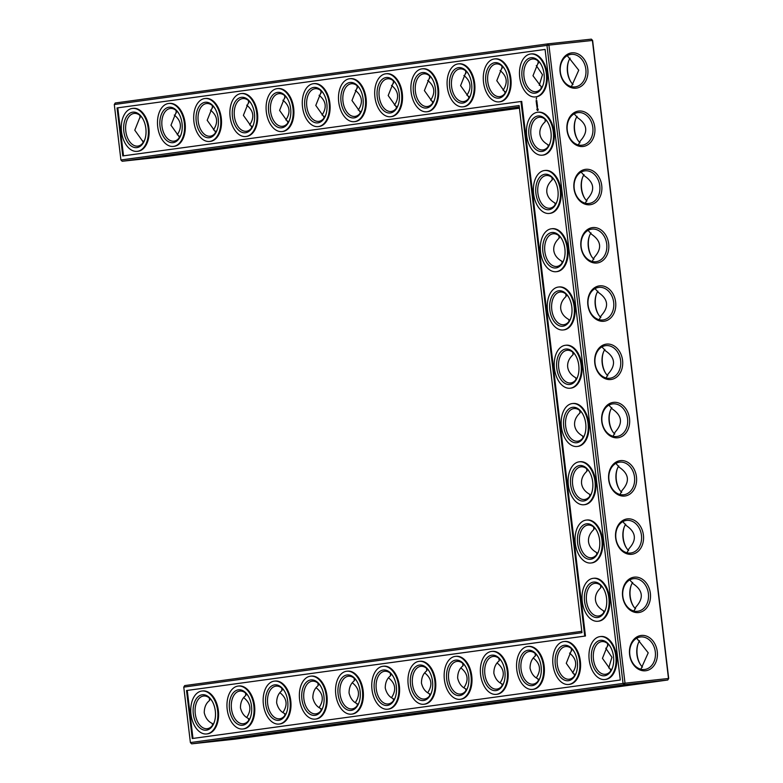 <?xml version="1.0" encoding="UTF-8"?>
<svg xmlns="http://www.w3.org/2000/svg" width="783" height="783" viewBox="0 0 783 783"><rect width="100%" height="100%" fill="white"/><g stroke="black" fill="none" stroke-linecap="round" stroke-linejoin="round"><path stroke-width="1.17" d="M246.723 717.434C251.754 709.838 250.756 703.242 243.748 697.653M668.702 678.489L667.772 680.006L624.305 684.714L191.649 743.85L235.106 739.142L667.772 680.006L668.702 678.489L592.614 40.432L591.351 39.15L547.894 43.858L115.228 102.994L114.298 104.511L120.915 159.977L122.177 161.259L519.286 106.977M589.433 235.957A17.843 11.109 -96.2 0 0 588.532 246.802A17.843 11.109 -96.2 0 0 591.664 256.579M596.382 294.222A17.843 11.109 -96.2 0 0 595.471 305.057A17.843 11.109 -96.2 0 0 598.613 314.835M603.331 352.477A17.843 11.109 -96.2 0 0 602.421 363.322A17.843 11.109 -96.2 0 0 605.562 373.099M582.483 177.702A17.843 11.109 -96.2 0 0 581.583 188.537A17.843 11.109 -96.2 0 0 584.715 198.314M575.544 119.437A17.843 11.109 -96.2 0 0 574.634 130.281A17.843 11.109 -96.2 0 0 577.776 140.059M610.28 410.732A17.843 11.109 -96.2 0 0 609.37 421.577A17.843 11.109 -96.2 0 0 612.512 431.355M617.219 468.997A17.843 11.109 -96.2 0 0 616.319 479.842A17.843 11.109 -96.2 0 0 619.451 489.62M624.168 527.253A17.843 11.109 -96.2 0 0 623.268 538.097A17.843 11.109 -96.2 0 0 626.4 547.875M631.118 585.518A17.843 11.109 -96.2 0 0 630.207 596.352A17.843 11.109 -96.2 0 0 633.349 606.13M568.595 61.182A17.843 11.109 -96.2 0 0 567.685 72.016A17.843 11.109 -96.2 0 0 570.827 81.794M638.067 643.773A17.843 11.109 -96.2 0 0 640.298 664.395M209.961 698.514L209.56 700.472C206.017 703.242 204.255 707.343 204.255 712.775C205.547 718.08 208.229 721.642 212.31 723.472L212.859 724.862M209.286 697.927L209.56 700.472M212.31 723.472L212.467 725.41M246.156 693.562L245.764 695.519C242.221 698.289 240.45 702.39 240.45 707.832C241.741 713.127 244.433 716.69 248.505 718.52L249.063 719.91M122.177 161.259L165.644 156.551L519.432 108.191M592.614 40.432L548.922 45.13L625.01 683.197L668.476 678.489L592.388 40.432L591.351 39.15M593.905 259.29A16.433 10.228 83.8 0 1 591.419 256.188A16.433 10.228 83.8 0 1 588.297 246.802A16.433 10.228 83.8 0 1 589.276 236.388A16.433 10.228 83.8 0 1 590.999 232.903M600.845 317.546A16.433 10.228 83.8 0 1 598.369 314.443A16.433 10.228 83.8 0 1 595.246 305.057A16.433 10.228 83.8 0 1 596.225 294.653A16.433 10.228 83.8 0 1 597.938 291.159M607.794 375.801A16.433 10.228 83.8 0 1 605.318 372.708A16.433 10.228 83.8 0 1 602.196 363.322A16.433 10.228 83.8 0 1 603.174 352.908A16.433 10.228 83.8 0 1 604.887 349.414M586.956 201.025A16.433 10.228 83.8 0 1 584.47 197.933A16.433 10.228 83.8 0 1 581.358 188.537A16.433 10.228 83.8 0 1 582.327 178.132A16.433 10.228 83.8 0 1 584.049 174.638M580.007 142.77A16.433 10.228 83.8 0 1 577.531 139.668A16.433 10.228 83.8 0 1 574.409 130.281A16.433 10.228 83.8 0 1 575.388 119.868A16.433 10.228 83.8 0 1 577.1 116.383M614.743 434.066A16.433 10.228 83.8 0 1 612.257 430.963A16.433 10.228 83.8 0 1 609.145 421.577A16.433 10.228 83.8 0 1 610.123 411.173A16.433 10.228 83.8 0 1 611.836 407.679M621.692 492.321A16.433 10.228 83.8 0 1 619.206 489.228A16.433 10.228 83.8 0 1 616.094 479.842A16.433 10.228 83.8 0 1 617.063 469.428A16.433 10.228 83.8 0 1 618.785 465.934M628.641 550.586A16.433 10.228 83.8 0 1 626.155 547.483A16.433 10.228 83.8 0 1 623.033 538.097A16.433 10.228 83.8 0 1 624.012 527.683A16.433 10.228 83.8 0 1 625.725 524.199M635.581 608.841A16.433 10.228 83.8 0 1 633.104 605.748A16.433 10.228 83.8 0 1 629.982 596.352A16.433 10.228 83.8 0 1 630.961 585.948A16.433 10.228 83.8 0 1 632.674 582.454M573.039 84.486A16.433 10.228 83.8 0 1 570.582 81.412A16.433 10.228 83.8 0 1 567.46 72.016A16.433 10.228 83.8 0 1 568.438 61.612A16.433 10.228 83.8 0 1 570.141 58.138M639.613 640.739A16.433 10.228 -96.2 0 0 637.91 644.203A16.433 10.228 -96.2 0 0 640.054 664.004A16.433 10.228 -96.2 0 0 642.51 667.087M212.173 701.206A16.433 10.228 -96.2 0 0 203.639 696.028A16.433 10.228 -96.2 0 0 203.463 696.048A16.433 10.228 -96.2 0 0 195.251 713.607A16.433 10.228 -96.2 0 0 207.172 728.699A16.433 10.228 -96.2 0 0 214.405 721.818M216.734 740.649L248.319 737.028L216.734 740.649M248.377 696.253A16.433 10.228 -96.2 0 0 239.833 691.086A16.433 10.228 -96.2 0 0 239.657 691.105A16.433 10.228 -96.2 0 0 231.455 708.664A16.433 10.228 -96.2 0 0 243.376 723.746A16.433 10.228 -96.2 0 0 250.609 716.876M245.49 692.975L245.764 695.519M248.505 718.52L248.671 720.458M282.927 712.481C287.948 704.886 286.96 698.299 279.942 692.701M191.649 743.85L190.386 742.568L183.77 687.112L184.7 685.595L581.808 631.313M364.457 128.363L396.051 124.742L364.457 128.363M400.661 123.411L432.245 119.799L400.661 123.411M436.855 118.468L468.449 114.847L436.855 118.468M473.059 113.515L504.653 109.894L473.059 113.515M519.315 107.281L505.426 109.17L519.374 107.751M147.263 158.049L178.847 154.427L147.263 158.049M183.457 153.106L215.051 149.484L183.457 153.106M219.661 148.153L251.245 144.532L219.661 148.153M255.855 143.201L287.449 139.589L255.855 143.201M292.059 138.258L323.653 134.637L292.059 138.258M328.263 133.306L359.847 129.694L328.263 133.306M629.591 654.608A17.794 13.918 82.2 0 0 652.18 667.654A17.794 13.918 82.2 0 0 648.53 637.059A17.794 13.918 82.2 0 0 629.591 654.608M622.612 596.352A17.843 13.957 -97.8 0 1 641.6 578.764A17.843 13.957 -97.8 0 1 645.261 609.438A17.843 13.957 -97.8 0 1 622.612 596.352M615.663 538.087A17.843 13.957 -97.8 0 1 634.651 520.499A17.843 13.957 -97.8 0 1 638.311 551.173A17.843 13.957 -97.8 0 1 615.663 538.087M608.714 479.832A17.843 13.957 -97.8 0 1 627.702 462.244A17.843 13.957 -97.8 0 1 631.362 492.918A17.843 13.957 -97.8 0 1 608.714 479.832M601.765 421.577A17.843 13.957 -97.8 0 1 620.753 403.979A17.843 13.957 -97.8 0 1 624.413 434.653A17.843 13.957 -97.8 0 1 601.765 421.577M594.816 363.312A17.843 13.957 -97.8 0 1 613.813 345.724A17.843 13.957 -97.8 0 1 617.464 376.398A17.843 13.957 -97.8 0 1 594.816 363.312M587.876 305.057A17.843 13.957 -97.8 0 1 606.864 287.459A17.843 13.957 -97.8 0 1 610.525 318.143A17.843 13.957 -97.8 0 1 587.876 305.057M580.927 246.792A17.843 13.957 -97.8 0 1 599.915 229.204A17.843 13.957 -97.8 0 1 603.576 259.878A17.843 13.957 -97.8 0 1 580.927 246.792M573.978 188.537A17.843 13.957 -97.8 0 1 592.966 170.939A17.843 13.957 -97.8 0 1 596.626 201.623A17.843 13.957 -97.8 0 1 573.978 188.537M567.029 130.272A17.843 13.957 -97.8 0 1 586.027 112.683A17.843 13.957 -97.8 0 1 589.677 143.358A17.843 13.957 -97.8 0 1 567.029 130.272M560.119 72.007A17.794 13.918 -97.8 0 1 579.058 54.467A17.794 13.918 -97.8 0 1 582.709 85.063A17.794 13.918 -97.8 0 1 560.119 72.007M433.929 710.954L465.523 707.343L433.929 710.954M470.133 706.012L501.717 702.39L470.133 706.012M506.327 701.059L537.921 697.438L506.327 701.059M542.531 696.107L574.115 692.495L542.531 696.107M578.725 691.164L610.319 687.543L578.725 691.164M614.929 686.211L646.523 682.6L614.929 686.211M252.929 735.697L284.523 732.076L252.929 735.697M289.133 730.745L320.717 727.133L289.133 730.745M325.327 725.802L356.921 722.18L325.327 725.802M361.531 720.849L393.115 717.238L361.531 720.849M397.725 715.907L429.319 712.285L397.725 715.907M174.276 115.052C181.294 120.68 182.282 127.267 177.252 134.833M210.48 110.109C217.488 115.727 218.486 122.324 213.456 129.89M592.242 261.463L594.287 257.343C602.215 248.583 601.295 240.89 591.537 234.274L588.072 230.359M599.191 319.718L601.236 315.598C609.164 306.848 608.244 299.155 598.486 292.529L595.021 288.624M606.14 377.983L608.185 373.863C616.113 365.103 615.193 357.41 605.435 350.794L601.961 346.879M585.302 203.208L587.338 199.088C595.266 190.328 594.346 182.635 584.588 176.009L581.123 172.103M578.353 144.943L580.389 140.823C588.317 132.063 587.407 124.38 577.639 117.753L574.174 113.838M500.073 70.519C507.09 76.137 508.079 82.734 503.058 90.299M536.277 65.566L542.472 74.659L539.252 85.347M613.089 436.239L615.125 432.118C623.053 423.358 622.142 415.675 612.375 409.049L608.91 405.144M391.48 85.367C398.488 90.985 399.487 97.581 394.456 105.147M282.878 100.204C289.886 105.832 290.885 112.429 285.854 119.985M620.028 494.504L622.074 490.383C630.002 481.623 629.082 473.93 619.324 467.314L615.859 463.399M626.977 552.759L629.023 548.638C636.951 539.879 636.031 532.195 626.273 525.569L622.808 521.654M319.072 95.262C326.09 100.88 327.079 107.477 322.058 115.042M246.674 105.157C253.692 110.775 254.681 117.372 249.65 124.937M633.927 611.024L635.972 606.903C643.9 598.143 642.98 590.451 633.222 583.834L629.757 579.919M355.276 90.309C362.294 95.937 363.283 102.524 358.252 110.09M567.235 55.632L578.745 70.206L571.394 86.639M463.879 75.471C470.886 81.089 471.885 87.686 466.854 95.252M427.675 80.414C434.692 86.042 435.681 92.629 430.65 100.195M427.724 692.691C432.754 685.096 431.756 678.499 424.748 672.91M319.121 707.529C324.152 699.943 323.154 693.346 316.146 687.748M355.325 702.586C360.346 694.991 359.358 688.394 352.35 682.805M391.52 697.633C396.55 690.038 395.562 683.451 388.544 677.853M608.724 667.948L611.944 657.27L605.748 648.167M500.122 682.796C505.152 675.2 504.154 668.604 497.146 663.015M536.326 677.843C541.347 670.248 540.358 663.661 533.35 658.063M463.928 687.738C468.948 680.143 467.96 673.556 460.942 667.958M640.866 669.23L648.216 652.826L636.706 638.223M572.52 672.891C577.551 665.305 576.552 658.709 569.544 653.11M202.2 694.775A17.843 11.109 -96.2 0 0 195.329 721.564A17.843 11.109 -96.2 0 0 214.248 722.278A17.843 11.109 -96.2 0 0 211.929 700.785A17.843 11.109 -96.2 0 0 202.2 694.775M282.36 688.619L281.958 690.577C278.425 693.346 276.653 697.447 276.653 702.88C277.945 708.184 280.627 711.747 284.709 713.577L285.257 714.967M238.394 689.823A17.843 11.109 -96.2 0 0 231.523 716.611A17.843 11.109 -96.2 0 0 250.452 717.336A17.843 11.109 -96.2 0 0 248.123 695.833A17.843 11.109 -96.2 0 0 238.394 689.823M183.77 687.112L581.965 632.674L519.109 105.548L120.915 159.977M190.386 742.568L623.043 683.432L624.305 684.714L625.01 683.197L623.043 683.432L546.965 45.375L547.894 43.858L548.922 45.13L114.298 104.511M629.816 654.608A16.384 12.822 82.2 0 0 644.781 669.455A16.384 12.822 82.2 0 0 655.263 651.495A16.384 12.822 82.2 0 0 640.347 637A16.384 12.822 82.2 0 0 629.816 654.608M622.837 596.352A16.433 12.861 -97.8 0 1 633.398 578.686A16.433 12.861 -97.8 0 1 648.353 593.23A16.433 12.861 -97.8 0 1 637.842 611.249A16.433 12.861 -97.8 0 1 622.837 596.352M615.888 538.087A16.433 12.861 -97.8 0 1 626.449 520.431A16.433 12.861 -97.8 0 1 641.414 534.965A16.433 12.861 -97.8 0 1 630.892 552.984A16.433 12.861 -97.8 0 1 615.888 538.087M608.939 479.832A16.433 12.861 -97.8 0 1 619.5 462.166A16.433 12.861 -97.8 0 1 634.465 476.71A16.433 12.861 -97.8 0 1 623.953 494.729A16.433 12.861 -97.8 0 1 608.939 479.832M601.99 421.577A16.433 12.861 -97.8 0 1 612.551 403.911A16.433 12.861 -97.8 0 1 627.516 418.445A16.433 12.861 -97.8 0 1 617.004 436.464A16.433 12.861 -97.8 0 1 601.99 421.577M595.051 363.312A16.433 12.861 -97.8 0 1 605.602 345.655A16.433 12.861 -97.8 0 1 620.567 360.19A16.433 12.861 -97.8 0 1 610.055 378.209A16.433 12.861 -97.8 0 1 595.051 363.312M588.102 305.057A16.433 12.861 -97.8 0 1 598.662 287.39A16.433 12.861 -97.8 0 1 613.618 301.925A16.433 12.861 -97.8 0 1 603.106 319.944A16.433 12.861 -97.8 0 1 588.102 305.057M581.152 246.792A16.433 12.861 -97.8 0 1 591.713 229.135A16.433 12.861 -97.8 0 1 606.678 243.67A16.433 12.861 -97.8 0 1 596.166 261.688A16.433 12.861 -97.8 0 1 581.152 246.792M574.203 188.537A16.433 12.861 -97.8 0 1 584.764 170.87A16.433 12.861 -97.8 0 1 599.729 185.414A16.433 12.861 -97.8 0 1 589.217 203.433A16.433 12.861 -97.8 0 1 574.203 188.537M567.264 130.272A16.433 12.861 -97.8 0 1 577.815 112.615A16.433 12.861 -97.8 0 1 592.78 127.149A16.433 12.861 -97.8 0 1 582.268 145.168A16.433 12.861 -97.8 0 1 567.264 130.272M560.344 72.016A16.384 12.822 -97.8 0 1 570.876 54.399A16.384 12.822 -97.8 0 1 585.801 68.894A16.384 12.822 -97.8 0 1 575.319 86.864A16.384 12.822 -97.8 0 1 560.344 72.016M143.387 142.261L134.784 130.184L140.49 115.913M139.824 115.336L140.088 117.871M179.591 137.319L170.978 125.231L176.694 110.971M142.839 140.881L142.995 142.809M176.018 110.383L176.292 112.928M215.795 132.366L207.182 120.288L212.888 106.018M179.033 135.929L179.199 137.867M558.856 235.683L559.121 238.189C555.137 241.937 553.356 246.048 553.787 250.531C554.423 254.994 557.114 258.576 561.871 261.258L562.419 262.638M559.121 238.189L559.512 236.251M551.917 177.418L552.181 179.933C548.188 183.672 546.407 187.793 546.837 192.275C547.474 196.739 550.175 200.311 554.932 203.003L555.088 204.901M554.932 203.003L555.47 204.373M565.806 293.938L566.07 296.444L566.452 294.506M561.871 261.258L562.037 263.157M566.07 296.444C562.077 300.192 560.305 304.303 560.736 308.796C561.372 313.259 564.063 316.831 568.82 319.523L569.368 320.893M572.755 352.203L573.019 354.709L573.401 352.761M568.82 319.523L568.987 321.421M573.019 354.709C569.026 358.448 567.244 362.568 567.685 367.051C568.311 371.514 571.013 375.086 575.769 377.778L576.308 379.148M579.704 410.458L579.968 412.964L580.35 411.026M575.769 377.778L575.936 379.677M552.181 179.933L552.563 177.986M544.968 119.163L545.232 121.668C541.239 125.417 539.458 129.528 539.888 134.02C540.524 138.474 543.226 142.056 547.983 144.738L548.149 146.636M547.983 144.738L548.521 146.118M545.232 121.668L545.614 119.73M541.591 87.833L541.033 86.443L541.2 88.381M469.193 97.728L460.58 85.65L466.286 71.38M465.621 70.803L465.895 73.338M505.387 92.785L496.784 80.698L502.49 66.438M468.635 96.348L468.802 98.276M501.815 65.85L502.089 68.395M541.033 86.443L532.978 75.755L538.684 61.485M504.839 91.396L504.996 93.334M579.968 412.964C575.975 416.713 574.193 420.823 574.624 425.316C575.26 429.779 577.962 433.351 582.718 436.033L583.257 437.413M586.653 468.723L586.907 471.229L587.299 469.281M582.718 436.033L582.875 437.942M360.591 112.576L351.978 100.498L357.694 86.228M357.019 85.641L357.293 88.185M396.785 107.623L388.182 95.546L393.888 81.275M360.033 111.186L360.2 113.124M251.989 127.423L243.386 115.336L249.092 101.076M248.417 100.488L248.691 103.033M288.193 122.471L279.58 110.393L285.286 96.123M251.431 126.034L251.597 127.972M586.907 471.229C582.924 474.968 581.143 479.088 581.573 483.571C582.209 488.034 584.901 491.607 589.658 494.298L590.206 495.668M593.592 526.979L593.857 529.484L594.248 527.546M589.658 494.298L589.824 496.197M593.857 529.484C589.873 533.233 588.092 537.344 588.522 541.836C589.159 546.299 591.85 549.872 596.607 552.553L597.155 553.933M600.541 585.234L600.806 587.749L601.187 585.801M596.607 552.553L596.773 554.462M284.62 95.536L284.895 98.081M324.387 117.528L315.784 105.441L321.49 91.18M287.635 121.081L287.801 123.019M212.222 105.441L212.496 107.976M215.237 130.976L215.403 132.914M600.806 587.749C596.812 591.488 595.041 595.609 595.471 600.091C596.108 604.554 598.799 608.127 603.556 610.818L604.094 612.189M608.156 644.086L602.45 658.346L611.063 670.434M607.491 643.499L607.765 646.044M603.556 610.818L603.722 612.717M320.824 90.593L321.089 93.128M323.839 116.138L323.996 118.067M538.019 60.898L538.293 63.443M432.989 102.681L424.386 90.593L430.092 76.333M429.417 75.745L429.691 78.29M432.431 101.291L432.598 103.229M393.223 80.698L393.497 83.233M396.237 106.243L396.394 108.171M390.962 673.771L390.56 675.729C387.017 678.499 385.246 682.6 385.256 688.042C386.548 693.337 389.229 696.899 393.301 698.73L393.859 700.119M390.286 673.184L390.56 675.729M393.301 698.73L393.467 700.668M427.156 668.819L426.764 670.777C423.221 673.546 421.45 677.657 421.45 683.089C422.742 688.384 425.423 691.957 429.505 693.787L430.063 695.167M281.694 688.032L281.958 690.577M284.709 713.577L284.865 715.515M318.564 683.667L318.162 685.624C314.619 688.394 312.848 692.495 312.848 697.937C314.14 703.232 316.831 706.795 320.903 708.625L321.461 710.015M317.888 683.079L318.162 685.624M320.903 708.625L321.069 710.563M354.758 678.724L354.366 680.672C350.823 683.451 349.052 687.552 349.052 692.984C350.344 698.289 353.025 701.852 357.107 703.682L357.665 705.072M354.092 678.137L354.366 680.672M357.107 703.682L357.273 705.61M571.962 649.029L566.256 663.299L574.859 675.377M571.287 648.441L571.561 650.986M574.301 673.987L574.468 675.925M463.36 663.876L462.959 665.834C459.415 668.604 457.654 672.705 457.654 678.137C458.946 683.442 461.627 687.004 465.709 688.834L466.257 690.224M462.694 663.289L462.959 665.834M465.709 688.834L465.865 690.772M499.564 658.924L499.163 660.881C495.619 663.651 493.848 667.762 493.848 673.194C495.14 678.489 497.831 682.052 501.903 683.892L502.461 685.272M498.888 658.346L499.163 660.881M501.903 683.892L502.069 685.82M535.758 653.981L535.366 655.939C531.823 658.709 530.052 662.81 530.052 668.242C531.344 673.546 534.026 677.109 538.107 678.939L538.655 680.329M426.49 668.242L426.764 670.777M429.505 693.787L429.671 695.715M610.505 669.044L610.671 670.972M535.092 653.394L535.366 655.939M538.107 678.939L538.264 680.877M201.75 691.046A21.591 13.438 -96.2 0 0 190.964 714.116A21.591 13.438 -96.2 0 0 206.634 733.955A21.591 13.438 -96.2 0 0 217.674 711.033A21.591 13.438 -96.2 0 0 201.985 691.017A21.591 13.438 -96.2 0 0 201.75 691.046M284.572 691.301A16.433 10.228 -96.2 0 0 276.037 686.133A16.433 10.228 -96.2 0 0 275.861 686.153A16.433 10.228 -96.2 0 0 267.649 703.711A16.433 10.228 -96.2 0 0 279.57 718.804A16.433 10.228 -96.2 0 0 286.803 711.923M237.954 686.094A21.591 13.438 -96.2 0 0 227.168 709.173A21.591 13.438 -96.2 0 0 242.828 729.002A21.591 13.438 -96.2 0 0 253.868 706.09A21.591 13.438 -96.2 0 0 238.189 686.065A21.591 13.438 -96.2 0 0 237.954 686.094M620.283 680.016L192.256 738.526L186.53 690.518L584.735 636.09L520.989 101.496L122.784 155.934L117.058 107.927L545.085 49.417L620.283 680.016M144.933 139.227A16.433 10.228 83.8 0 1 137.7 146.108A16.433 10.228 83.8 0 1 125.799 131.153A16.433 10.228 83.8 0 1 134.167 113.437A16.433 10.228 83.8 0 1 142.702 118.605M181.137 134.275A16.433 10.228 83.8 0 1 173.904 141.155A16.433 10.228 83.8 0 1 161.993 126.21A16.433 10.228 83.8 0 1 170.361 108.485A16.433 10.228 83.8 0 1 178.906 113.662M217.341 129.332A16.433 10.228 83.8 0 1 210.098 136.203A16.433 10.228 83.8 0 1 198.197 121.257A16.433 10.228 83.8 0 1 206.565 103.542A16.433 10.228 83.8 0 1 215.1 108.71M563.975 259.574A16.433 10.228 83.8 0 1 556.742 266.455A16.433 10.228 83.8 0 1 544.841 251.5A16.433 10.228 83.8 0 1 553.209 233.784A16.433 10.228 83.8 0 1 561.744 238.952M557.026 201.319A16.433 10.228 83.8 0 1 549.793 208.19A16.433 10.228 83.8 0 1 537.892 193.244A16.433 10.228 83.8 0 1 546.26 175.529A16.433 10.228 83.8 0 1 554.795 180.697M570.924 317.829A16.433 10.228 83.8 0 1 563.691 324.71A16.433 10.228 83.8 0 1 551.78 309.765A16.433 10.228 83.8 0 1 560.148 292.039A16.433 10.228 83.8 0 1 568.693 297.217M577.874 376.094A16.433 10.228 83.8 0 1 570.631 382.975A16.433 10.228 83.8 0 1 558.729 368.02A16.433 10.228 83.8 0 1 567.098 350.304A16.433 10.228 83.8 0 1 575.642 355.472M584.813 434.35A16.433 10.228 83.8 0 1 577.58 441.23A16.433 10.228 83.8 0 1 565.678 426.285A16.433 10.228 83.8 0 1 574.047 408.56A16.433 10.228 83.8 0 1 582.581 413.737M550.087 143.054A16.433 10.228 83.8 0 1 542.844 149.935A16.433 10.228 83.8 0 1 530.943 134.989A16.433 10.228 83.8 0 1 539.311 117.264A16.433 10.228 83.8 0 1 547.855 122.432M543.138 84.799A16.433 10.228 83.8 0 1 535.905 91.67A16.433 10.228 83.8 0 1 523.993 76.724A16.433 10.228 83.8 0 1 532.362 59.009A16.433 10.228 83.8 0 1 540.906 64.177M434.536 99.637A16.433 10.228 83.8 0 1 427.303 106.517A16.433 10.228 83.8 0 1 415.401 91.572A16.433 10.228 83.8 0 1 423.769 73.847A16.433 10.228 83.8 0 1 432.304 79.024M470.74 94.694A16.433 10.228 83.8 0 1 463.497 101.575A16.433 10.228 83.8 0 1 451.595 86.619A16.433 10.228 83.8 0 1 459.964 68.904A16.433 10.228 83.8 0 1 468.508 74.072M506.934 89.742A16.433 10.228 83.8 0 1 499.701 96.622A16.433 10.228 83.8 0 1 487.799 81.677A16.433 10.228 83.8 0 1 496.168 63.952A16.433 10.228 83.8 0 1 504.702 69.129M591.762 492.615A16.433 10.228 83.8 0 1 584.529 499.495A16.433 10.228 83.8 0 1 572.627 484.54A16.433 10.228 83.8 0 1 580.996 466.825A16.433 10.228 83.8 0 1 589.53 471.992M325.934 114.484A16.433 10.228 83.8 0 1 318.701 121.365A16.433 10.228 83.8 0 1 306.799 106.41A16.433 10.228 83.8 0 1 315.167 88.694A16.433 10.228 83.8 0 1 323.702 93.862M362.137 109.532A16.433 10.228 83.8 0 1 354.905 116.413A16.433 10.228 83.8 0 1 342.993 101.467A16.433 10.228 83.8 0 1 351.361 83.742A16.433 10.228 83.8 0 1 359.906 88.919M398.332 104.589A16.433 10.228 83.8 0 1 391.099 111.47A16.433 10.228 83.8 0 1 379.197 96.515A16.433 10.228 83.8 0 1 387.565 78.799A16.433 10.228 83.8 0 1 396.1 83.967M253.535 124.38A16.433 10.228 83.8 0 1 246.302 131.26A16.433 10.228 83.8 0 1 234.401 116.315A16.433 10.228 83.8 0 1 242.769 98.589A16.433 10.228 83.8 0 1 251.304 103.757M289.739 119.437A16.433 10.228 83.8 0 1 282.497 126.308A16.433 10.228 83.8 0 1 270.595 111.362A16.433 10.228 83.8 0 1 278.963 93.647A16.433 10.228 83.8 0 1 287.508 98.815M598.711 550.87A16.433 10.228 83.8 0 1 591.478 557.75A16.433 10.228 83.8 0 1 579.577 542.805A16.433 10.228 83.8 0 1 587.945 525.08A16.433 10.228 83.8 0 1 596.48 530.248M605.66 609.135A16.433 10.228 83.8 0 1 598.427 616.006A16.433 10.228 83.8 0 1 586.516 601.06A16.433 10.228 83.8 0 1 594.884 583.345A16.433 10.228 83.8 0 1 603.429 588.513M610.378 646.768A16.433 10.228 -96.2 0 0 601.833 641.6A16.433 10.228 -96.2 0 0 601.657 641.62A16.433 10.228 -96.2 0 0 593.445 659.178A16.433 10.228 -96.2 0 0 605.367 674.271A16.433 10.228 -96.2 0 0 612.609 667.39M393.174 676.463A16.433 10.228 -96.2 0 0 384.639 671.285A16.433 10.228 -96.2 0 0 384.463 671.315A16.433 10.228 -96.2 0 0 376.251 688.864A16.433 10.228 -96.2 0 0 388.172 703.956A16.433 10.228 -96.2 0 0 395.405 697.076M356.979 681.406A16.433 10.228 -96.2 0 0 348.435 676.238A16.433 10.228 -96.2 0 0 348.259 676.258A16.433 10.228 -96.2 0 0 340.047 693.816A16.433 10.228 -96.2 0 0 351.968 708.909A16.433 10.228 -96.2 0 0 359.211 702.028M429.378 671.511A16.433 10.228 -96.2 0 0 420.833 666.343A16.433 10.228 -96.2 0 0 420.657 666.362A16.433 10.228 -96.2 0 0 412.455 683.921A16.433 10.228 -96.2 0 0 424.366 699.013A16.433 10.228 -96.2 0 0 431.609 692.133M320.776 686.358A16.433 10.228 -96.2 0 0 312.231 681.19A16.433 10.228 -96.2 0 0 312.055 681.21A16.433 10.228 -96.2 0 0 303.853 698.759A16.433 10.228 -96.2 0 0 315.774 713.851A16.433 10.228 -96.2 0 0 323.007 706.98M574.174 651.72A16.433 10.228 -96.2 0 0 565.639 646.552A16.433 10.228 -96.2 0 0 565.453 646.572A16.433 10.228 -96.2 0 0 557.251 664.131A16.433 10.228 -96.2 0 0 569.172 679.213A16.433 10.228 -96.2 0 0 576.405 672.343M537.97 656.663A16.433 10.228 -96.2 0 0 529.435 651.495A16.433 10.228 -96.2 0 0 529.259 651.515A16.433 10.228 -96.2 0 0 521.047 669.074A16.433 10.228 -96.2 0 0 532.969 684.166A16.433 10.228 -96.2 0 0 540.201 677.285M465.572 666.568A16.433 10.228 -96.2 0 0 457.037 661.39A16.433 10.228 -96.2 0 0 456.861 661.42A16.433 10.228 -96.2 0 0 448.649 678.969A16.433 10.228 -96.2 0 0 460.57 694.061A16.433 10.228 -96.2 0 0 467.803 687.18M501.776 661.615A16.433 10.228 -96.2 0 0 493.231 656.448A16.433 10.228 -96.2 0 0 493.055 656.467A16.433 10.228 -96.2 0 0 484.853 674.026A16.433 10.228 -96.2 0 0 496.774 689.118A16.433 10.228 -96.2 0 0 504.007 682.238M202.484 690.968A21.591 13.438 83.8 0 1 202.719 690.939A21.591 13.438 83.8 0 1 218.398 710.954A21.591 13.438 83.8 0 1 207.358 733.877A21.591 13.438 83.8 0 1 206.996 733.906M274.598 684.88A17.843 11.109 -96.2 0 0 267.727 711.659A17.843 11.109 -96.2 0 0 286.656 712.383A17.843 11.109 -96.2 0 0 284.327 690.89A17.843 11.109 -96.2 0 0 274.598 684.88M238.678 686.016A21.591 13.438 83.8 0 1 238.913 685.986A21.591 13.438 83.8 0 1 254.602 706.012A21.591 13.438 83.8 0 1 243.562 728.924A21.591 13.438 83.8 0 1 243.2 728.953M117.058 107.927L545.095 49.437M123.518 155.827L117.793 107.848M520.989 101.496L521.713 101.418L585.459 636.011L584.735 636.09M186.53 690.518L585.459 636.011M192.98 738.428L187.264 690.44M123.831 131.397A17.843 11.109 83.8 0 1 129.401 113.525A17.843 11.109 83.8 0 1 142.457 118.194A17.843 11.109 83.8 0 1 144.786 139.687A17.843 11.109 83.8 0 1 133.218 147.116A17.843 11.109 83.8 0 1 123.831 131.397M160.035 126.445A17.843 11.109 83.8 0 1 165.605 108.583A17.843 11.109 83.8 0 1 178.651 113.241A17.843 11.109 83.8 0 1 180.981 134.735A17.843 11.109 83.8 0 1 169.422 142.163A17.843 11.109 83.8 0 1 160.035 126.445M196.23 121.492A17.843 11.109 83.8 0 1 201.799 103.63A17.843 11.109 83.8 0 1 214.855 108.289A17.843 11.109 83.8 0 1 217.185 129.792A17.843 11.109 83.8 0 1 205.626 137.221A17.843 11.109 83.8 0 1 196.23 121.492M542.873 251.744A17.843 11.109 83.8 0 1 548.443 233.872A17.843 11.109 83.8 0 1 561.499 238.541A17.843 11.109 83.8 0 1 563.819 260.034A17.843 11.109 83.8 0 1 552.26 267.463A17.843 11.109 83.8 0 1 542.873 251.744M535.924 193.479A17.843 11.109 83.8 0 1 541.493 175.617A17.843 11.109 83.8 0 1 554.55 180.276A17.843 11.109 83.8 0 1 556.879 201.779A17.843 11.109 83.8 0 1 545.32 209.198A17.843 11.109 83.8 0 1 535.924 193.479M549.823 309.999A17.843 11.109 83.8 0 1 555.392 292.137A17.843 11.109 83.8 0 1 568.438 296.796A17.843 11.109 83.8 0 1 570.768 318.289A17.843 11.109 83.8 0 1 559.209 325.718A17.843 11.109 83.8 0 1 549.823 309.999M556.772 368.264A17.843 11.109 83.8 0 1 562.341 350.392A17.843 11.109 83.8 0 1 575.388 355.061A17.843 11.109 83.8 0 1 577.717 376.554A17.843 11.109 83.8 0 1 566.158 383.983A17.843 11.109 83.8 0 1 556.772 368.264M563.711 426.52A17.843 11.109 83.8 0 1 569.28 408.657A17.843 11.109 83.8 0 1 582.337 413.316A17.843 11.109 83.8 0 1 584.666 434.81A17.843 11.109 83.8 0 1 573.107 442.238A17.843 11.109 83.8 0 1 563.711 426.52M528.975 135.224A17.843 11.109 83.8 0 1 534.544 117.352A17.843 11.109 83.8 0 1 547.601 122.021A17.843 11.109 83.8 0 1 549.93 143.514A17.843 11.109 83.8 0 1 538.371 150.943A17.843 11.109 83.8 0 1 528.975 135.224M522.036 76.959A17.843 11.109 83.8 0 1 527.605 59.097A17.843 11.109 83.8 0 1 540.652 63.756A17.843 11.109 83.8 0 1 542.981 85.259A17.843 11.109 83.8 0 1 531.422 92.678A17.843 11.109 83.8 0 1 522.036 76.959M413.434 91.807A17.843 11.109 83.8 0 1 419.003 73.945A17.843 11.109 83.8 0 1 432.059 78.603A17.843 11.109 83.8 0 1 434.379 100.097A17.843 11.109 83.8 0 1 422.82 107.525A17.843 11.109 83.8 0 1 413.434 91.807M449.628 86.854A17.843 11.109 83.8 0 1 455.197 68.992A17.843 11.109 83.8 0 1 468.254 73.661A17.843 11.109 83.8 0 1 470.583 95.154A17.843 11.109 83.8 0 1 459.024 102.583A17.843 11.109 83.8 0 1 449.628 86.854M485.832 81.912A17.843 11.109 83.8 0 1 491.401 64.049A17.843 11.109 83.8 0 1 504.458 68.708A17.843 11.109 83.8 0 1 506.777 90.202A17.843 11.109 83.8 0 1 495.218 97.63A17.843 11.109 83.8 0 1 485.832 81.912M570.66 484.775A17.843 11.109 83.8 0 1 576.229 466.913A17.843 11.109 83.8 0 1 589.286 471.581A17.843 11.109 83.8 0 1 591.615 493.075A17.843 11.109 83.8 0 1 580.046 500.503A17.843 11.109 83.8 0 1 570.66 484.775M304.832 106.654A17.843 11.109 83.8 0 1 310.401 88.782A17.843 11.109 83.8 0 1 323.457 93.451A17.843 11.109 83.8 0 1 325.787 114.944A17.843 11.109 83.8 0 1 314.218 122.373A17.843 11.109 83.8 0 1 304.832 106.654M341.036 101.702A17.843 11.109 83.8 0 1 346.605 83.84A17.843 11.109 83.8 0 1 359.651 88.499A17.843 11.109 83.8 0 1 361.981 109.992A17.843 11.109 83.8 0 1 350.422 117.421A17.843 11.109 83.8 0 1 341.036 101.702M377.23 96.759A17.843 11.109 83.8 0 1 382.799 78.887A17.843 11.109 83.8 0 1 395.855 83.556A17.843 11.109 83.8 0 1 398.185 105.049A17.843 11.109 83.8 0 1 386.626 112.478A17.843 11.109 83.8 0 1 377.23 96.759M232.434 116.55A17.843 11.109 83.8 0 1 238.003 98.687A17.843 11.109 83.8 0 1 251.059 103.346A17.843 11.109 83.8 0 1 253.379 124.84A17.843 11.109 83.8 0 1 241.82 132.268A17.843 11.109 83.8 0 1 232.434 116.55M268.638 111.597A17.843 11.109 83.8 0 1 274.207 93.735A17.843 11.109 83.8 0 1 287.253 98.394A17.843 11.109 83.8 0 1 289.583 119.897A17.843 11.109 83.8 0 1 278.024 127.316A17.843 11.109 83.8 0 1 268.638 111.597M577.609 543.04A17.843 11.109 83.8 0 1 583.178 525.178A17.843 11.109 83.8 0 1 596.235 529.837A17.843 11.109 83.8 0 1 598.555 551.33A17.843 11.109 83.8 0 1 586.996 558.759A17.843 11.109 83.8 0 1 577.609 543.04M584.558 601.295A17.843 11.109 83.8 0 1 590.128 583.433A17.843 11.109 83.8 0 1 603.174 588.092A17.843 11.109 83.8 0 1 605.504 609.595A17.843 11.109 83.8 0 1 593.945 617.014A17.843 11.109 83.8 0 1 584.558 601.295M600.395 640.347A17.843 11.109 -96.2 0 0 593.524 667.126A17.843 11.109 -96.2 0 0 612.453 667.85A17.843 11.109 -96.2 0 0 610.123 646.357A17.843 11.109 -96.2 0 0 600.395 640.347M383.2 670.033A17.843 11.109 -96.2 0 0 376.329 696.821A17.843 11.109 -96.2 0 0 395.249 697.536A17.843 11.109 -96.2 0 0 392.929 676.042A17.843 11.109 -96.2 0 0 383.2 670.033M346.996 674.975A17.843 11.109 -96.2 0 0 340.125 701.764A17.843 11.109 -96.2 0 0 359.054 702.488A17.843 11.109 -96.2 0 0 356.725 680.995A17.843 11.109 -96.2 0 0 346.996 674.975M419.394 665.08A17.843 11.109 -96.2 0 0 412.524 691.869A17.843 11.109 -96.2 0 0 431.453 692.593A17.843 11.109 -96.2 0 0 429.123 671.1A17.843 11.109 -96.2 0 0 419.394 665.08M310.792 679.928A17.843 11.109 -96.2 0 0 303.921 706.716A17.843 11.109 -96.2 0 0 322.85 707.44A17.843 11.109 -96.2 0 0 320.531 685.937A17.843 11.109 -96.2 0 0 310.792 679.928M564.191 645.29A17.843 11.109 -96.2 0 0 557.32 672.078A17.843 11.109 -96.2 0 0 576.249 672.803A17.843 11.109 -96.2 0 0 573.929 651.299A17.843 11.109 -96.2 0 0 564.191 645.29M527.996 650.242A17.843 11.109 -96.2 0 0 521.126 677.021A17.843 11.109 -96.2 0 0 540.055 677.745A17.843 11.109 -96.2 0 0 537.725 656.252A17.843 11.109 -96.2 0 0 527.996 650.242M455.598 660.138A17.843 11.109 -96.2 0 0 448.728 686.926A17.843 11.109 -96.2 0 0 467.657 687.64A17.843 11.109 -96.2 0 0 465.327 666.147A17.843 11.109 -96.2 0 0 455.598 660.138M491.793 655.185A17.843 11.109 -96.2 0 0 484.922 681.973A17.843 11.109 -96.2 0 0 503.851 682.698A17.843 11.109 -96.2 0 0 501.521 661.204A17.843 11.109 -96.2 0 0 491.793 655.185M531.08 53.958A21.591 13.438 83.8 0 1 531.442 53.91A21.591 13.438 83.8 0 1 547.131 73.935A21.591 13.438 83.8 0 1 536.091 96.847A21.591 13.438 83.8 0 1 535.729 96.877M536.247 98.609L536.658 97.992L536.247 98.609M536.326 99.235L536.306 98.678L536.326 99.235M536.179 101.418L536.13 100.625L536.609 101.281L536.835 100.527L536.414 101.447M536.286 101.927L537.03 101.751L536.286 101.927M536.365 102.935L536.316 102.142L537.158 102.827L536.59 102.974M536.551 104.315L536.443 103.287L537.148 103.19L536.766 104.423M536.717 105.548L536.619 104.697L536.746 105.402L537.324 104.599L537.422 105.451L536.717 105.548M536.854 106.302L536.737 105.744L537.549 106.136L536.854 106.302M537.285 107.751L536.864 107.183L537.207 107.623L537.52 106.762L537.285 107.751M537.069 110.021L536.825 109.131L537.667 108.328L538.264 109.767L537.676 110.609L537.069 110.021L537.755 110.579M494.876 58.911A21.591 13.438 83.8 0 1 495.248 58.862A21.591 13.438 83.8 0 1 510.927 78.877A21.591 13.438 83.8 0 1 499.887 101.8A21.591 13.438 83.8 0 1 499.525 101.829M538.029 112.214A21.591 13.438 83.8 0 1 538.391 112.175A21.591 13.438 83.8 0 1 554.08 132.19A21.591 13.438 83.8 0 1 543.04 155.103A21.591 13.438 83.8 0 1 542.668 155.142M544.978 170.479A21.591 13.438 83.8 0 1 545.34 170.43A21.591 13.438 83.8 0 1 561.029 190.455A21.591 13.438 83.8 0 1 549.989 213.368A21.591 13.438 83.8 0 1 549.617 213.397M458.681 63.854A21.591 13.438 83.8 0 1 459.044 63.805A21.591 13.438 83.8 0 1 474.733 83.83A21.591 13.438 83.8 0 1 463.693 106.742A21.591 13.438 83.8 0 1 463.321 106.772M551.917 228.734A21.591 13.438 83.8 0 1 552.289 228.685A21.591 13.438 83.8 0 1 567.969 248.71A21.591 13.438 83.8 0 1 556.928 271.623A21.591 13.438 83.8 0 1 556.566 271.662M558.866 286.999A21.591 13.438 83.8 0 1 559.228 286.95A21.591 13.438 83.8 0 1 574.918 306.975A21.591 13.438 83.8 0 1 563.877 329.888A21.591 13.438 83.8 0 1 563.515 329.917M422.477 68.806A21.591 13.438 83.8 0 1 422.84 68.757A21.591 13.438 83.8 0 1 438.529 88.773A21.591 13.438 83.8 0 1 427.489 111.695A21.591 13.438 83.8 0 1 427.126 111.724M386.283 73.749A21.591 13.438 83.8 0 1 386.645 73.7A21.591 13.438 83.8 0 1 402.335 93.725A21.591 13.438 83.8 0 1 391.294 116.638A21.591 13.438 83.8 0 1 390.923 116.667M350.079 78.701A21.591 13.438 83.8 0 1 350.441 78.652A21.591 13.438 83.8 0 1 366.131 98.678A21.591 13.438 83.8 0 1 355.091 121.59A21.591 13.438 83.8 0 1 354.728 121.619M565.815 345.254A21.591 13.438 83.8 0 1 566.178 345.205A21.591 13.438 83.8 0 1 581.867 365.23A21.591 13.438 83.8 0 1 570.827 388.143A21.591 13.438 83.8 0 1 570.464 388.172M572.764 403.519A21.591 13.438 83.8 0 1 573.127 403.47A21.591 13.438 83.8 0 1 588.816 423.486A21.591 13.438 83.8 0 1 577.776 446.408A21.591 13.438 83.8 0 1 577.404 446.437M579.704 461.774A21.591 13.438 83.8 0 1 580.076 461.725A21.591 13.438 83.8 0 1 595.765 481.751A21.591 13.438 83.8 0 1 584.725 504.663A21.591 13.438 83.8 0 1 584.353 504.692M586.653 520.039A21.591 13.438 83.8 0 1 587.015 519.99A21.591 13.438 83.8 0 1 602.704 540.006A21.591 13.438 83.8 0 1 591.664 562.928A21.591 13.438 83.8 0 1 591.302 562.957M593.602 578.294A21.591 13.438 83.8 0 1 593.964 578.245A21.591 13.438 83.8 0 1 609.654 598.271A21.591 13.438 83.8 0 1 598.613 621.183A21.591 13.438 83.8 0 1 598.251 621.213M600.678 636.53A21.591 13.438 83.8 0 1 600.913 636.51A21.591 13.438 83.8 0 1 616.603 656.526A21.591 13.438 83.8 0 1 605.562 679.438A21.591 13.438 83.8 0 1 605.19 679.478M564.484 641.483A21.591 13.438 83.8 0 1 564.709 641.453A21.591 13.438 83.8 0 1 580.399 661.478A21.591 13.438 83.8 0 1 569.358 684.391A21.591 13.438 83.8 0 1 568.996 684.42M528.28 646.435A21.591 13.438 83.8 0 1 528.515 646.406A21.591 13.438 83.8 0 1 544.205 666.421A21.591 13.438 83.8 0 1 533.164 689.343A21.591 13.438 83.8 0 1 532.792 689.373M492.086 651.378A21.591 13.438 83.8 0 1 492.311 651.348A21.591 13.438 83.8 0 1 508.001 671.374A21.591 13.438 83.8 0 1 496.96 694.286A21.591 13.438 83.8 0 1 496.598 694.315M455.882 656.33A21.591 13.438 83.8 0 1 456.117 656.301A21.591 13.438 83.8 0 1 471.806 676.316A21.591 13.438 83.8 0 1 460.766 699.239A21.591 13.438 83.8 0 1 460.394 699.268M419.678 661.273A21.591 13.438 83.8 0 1 419.913 661.244A21.591 13.438 83.8 0 1 435.602 681.269A21.591 13.438 83.8 0 1 424.562 704.181A21.591 13.438 83.8 0 1 424.2 704.211M313.875 83.644A21.591 13.438 83.8 0 1 314.247 83.605A21.591 13.438 83.8 0 1 329.937 103.62A21.591 13.438 83.8 0 1 318.896 126.533A21.591 13.438 83.8 0 1 318.524 126.572M277.681 88.596A21.591 13.438 83.8 0 1 278.043 88.548A21.591 13.438 83.8 0 1 293.733 108.573A21.591 13.438 83.8 0 1 282.692 131.485A21.591 13.438 83.8 0 1 282.33 131.515M241.477 93.549A21.591 13.438 83.8 0 1 241.849 93.5A21.591 13.438 83.8 0 1 257.529 113.515A21.591 13.438 83.8 0 1 246.488 136.428A21.591 13.438 83.8 0 1 246.126 136.467M205.283 98.492A21.591 13.438 83.8 0 1 205.645 98.443A21.591 13.438 83.8 0 1 221.335 118.468A21.591 13.438 83.8 0 1 210.294 141.38A21.591 13.438 83.8 0 1 209.922 141.41M169.079 103.444A21.591 13.438 83.8 0 1 169.441 103.395A21.591 13.438 83.8 0 1 185.131 123.411A21.591 13.438 83.8 0 1 174.09 146.333A21.591 13.438 83.8 0 1 173.728 146.362M132.885 108.387A21.591 13.438 83.8 0 1 133.247 108.338A21.591 13.438 83.8 0 1 148.936 128.363A21.591 13.438 83.8 0 1 137.896 151.276A21.591 13.438 83.8 0 1 137.524 151.305M383.484 666.225A21.591 13.438 83.8 0 1 383.719 666.196A21.591 13.438 83.8 0 1 399.399 686.221A21.591 13.438 83.8 0 1 388.358 709.134A21.591 13.438 83.8 0 1 387.996 709.163M347.28 671.168A21.591 13.438 83.8 0 1 347.515 671.148A21.591 13.438 83.8 0 1 363.204 691.164A21.591 13.438 83.8 0 1 352.164 714.076A21.591 13.438 83.8 0 1 351.792 714.116M311.086 676.12A21.591 13.438 83.8 0 1 311.311 676.091A21.591 13.438 83.8 0 1 327 696.116A21.591 13.438 83.8 0 1 315.96 719.029A21.591 13.438 83.8 0 1 315.598 719.058M274.882 681.073A21.591 13.438 83.8 0 1 275.117 681.044A21.591 13.438 83.8 0 1 290.806 701.059A21.591 13.438 83.8 0 1 279.766 723.972A21.591 13.438 83.8 0 1 279.394 724.011M274.148 681.151A21.591 13.438 -96.2 0 0 263.362 704.22A21.591 13.438 -96.2 0 0 279.032 724.06A21.591 13.438 -96.2 0 0 290.072 701.137A21.591 13.438 -96.2 0 0 274.383 681.122A21.591 13.438 -96.2 0 0 274.148 681.151M121.512 131.71A21.591 13.438 83.8 0 1 132.513 108.416A21.591 13.438 83.8 0 1 148.202 128.441A21.591 13.438 83.8 0 1 137.162 151.354A21.591 13.438 83.8 0 1 121.512 131.71M157.716 126.758A21.591 13.438 83.8 0 1 168.717 103.473A21.591 13.438 83.8 0 1 184.406 123.489A21.591 13.438 83.8 0 1 173.366 146.411A21.591 13.438 83.8 0 1 157.716 126.758M193.92 121.815A21.591 13.438 83.8 0 1 204.911 98.521A21.591 13.438 83.8 0 1 220.6 118.546A21.591 13.438 83.8 0 1 209.56 141.459A21.591 13.438 83.8 0 1 193.92 121.815M540.554 252.057A21.591 13.438 83.8 0 1 551.555 228.773A21.591 13.438 83.8 0 1 567.244 248.788A21.591 13.438 83.8 0 1 556.204 271.701A21.591 13.438 83.8 0 1 540.554 252.057M533.605 193.802A21.591 13.438 83.8 0 1 544.606 170.508A21.591 13.438 83.8 0 1 560.295 190.533A21.591 13.438 83.8 0 1 549.255 213.446A21.591 13.438 83.8 0 1 533.605 193.802M547.503 310.313A21.591 13.438 83.8 0 1 558.504 287.028A21.591 13.438 83.8 0 1 574.193 307.053A21.591 13.438 83.8 0 1 563.153 329.966A21.591 13.438 83.8 0 1 547.503 310.313M554.452 368.578A21.591 13.438 83.8 0 1 565.453 345.283A21.591 13.438 83.8 0 1 581.133 365.309A21.591 13.438 83.8 0 1 570.093 388.221A21.591 13.438 83.8 0 1 554.452 368.578M561.401 426.833A21.591 13.438 83.8 0 1 572.393 403.548A21.591 13.438 83.8 0 1 588.082 423.564A21.591 13.438 83.8 0 1 577.042 446.486A21.591 13.438 83.8 0 1 561.401 426.833M526.665 135.537A21.591 13.438 83.8 0 1 537.657 112.253A21.591 13.438 83.8 0 1 553.346 132.268A21.591 13.438 83.8 0 1 542.306 155.181A21.591 13.438 83.8 0 1 526.665 135.537M519.716 77.282A21.591 13.438 83.8 0 1 530.717 53.988A21.591 13.438 83.8 0 1 546.397 74.013A21.591 13.438 83.8 0 1 535.357 96.926A21.591 13.438 83.8 0 1 519.716 77.282M411.114 92.12A21.591 13.438 83.8 0 1 422.115 68.835A21.591 13.438 83.8 0 1 437.805 88.861A21.591 13.438 83.8 0 1 426.764 111.773A21.591 13.438 83.8 0 1 411.114 92.12M447.318 87.177A21.591 13.438 83.8 0 1 458.309 63.883A21.591 13.438 83.8 0 1 473.999 83.908A21.591 13.438 83.8 0 1 462.959 106.821A21.591 13.438 83.8 0 1 447.318 87.177M483.512 82.225A21.591 13.438 83.8 0 1 494.513 58.94A21.591 13.438 83.8 0 1 510.203 78.956A21.591 13.438 83.8 0 1 499.163 101.878A21.591 13.438 83.8 0 1 483.512 82.225M568.341 485.098A21.591 13.438 83.8 0 1 579.342 461.804A21.591 13.438 83.8 0 1 595.031 481.829A21.591 13.438 83.8 0 1 583.991 504.741A21.591 13.438 83.8 0 1 568.341 485.098M302.512 106.968A21.591 13.438 83.8 0 1 313.513 83.683A21.591 13.438 83.8 0 1 329.203 103.699A21.591 13.438 83.8 0 1 318.162 126.611A21.591 13.438 83.8 0 1 302.512 106.968M338.716 102.015A21.591 13.438 83.8 0 1 349.717 78.731A21.591 13.438 83.8 0 1 365.397 98.756A21.591 13.438 83.8 0 1 354.356 121.668A21.591 13.438 83.8 0 1 338.716 102.015M374.92 97.072A21.591 13.438 83.8 0 1 385.911 73.778A21.591 13.438 83.8 0 1 401.601 93.803A21.591 13.438 83.8 0 1 390.56 116.716A21.591 13.438 83.8 0 1 374.92 97.072M230.114 116.863A21.591 13.438 83.8 0 1 241.115 93.578A21.591 13.438 83.8 0 1 256.804 113.594A21.591 13.438 83.8 0 1 245.764 136.516A21.591 13.438 83.8 0 1 230.114 116.863M266.318 111.92A21.591 13.438 83.8 0 1 277.309 88.626A21.591 13.438 83.8 0 1 292.999 108.651A21.591 13.438 83.8 0 1 281.958 131.564A21.591 13.438 83.8 0 1 266.318 111.92M575.29 543.353A21.591 13.438 83.8 0 1 586.291 520.069A21.591 13.438 83.8 0 1 601.98 540.084A21.591 13.438 83.8 0 1 590.94 563.006A21.591 13.438 83.8 0 1 575.29 543.353M582.239 601.618A21.591 13.438 83.8 0 1 593.24 578.324A21.591 13.438 83.8 0 1 608.92 598.349A21.591 13.438 83.8 0 1 597.879 621.262A21.591 13.438 83.8 0 1 582.239 601.618M599.954 636.618A21.591 13.438 -96.2 0 0 589.168 659.687A21.591 13.438 -96.2 0 0 604.828 679.517A21.591 13.438 -96.2 0 0 615.869 656.604A21.591 13.438 -96.2 0 0 600.179 636.589A21.591 13.438 -96.2 0 0 599.954 636.618M382.75 666.304A21.591 13.438 -96.2 0 0 371.964 689.373A21.591 13.438 -96.2 0 0 387.634 709.212A21.591 13.438 -96.2 0 0 398.674 686.3A21.591 13.438 -96.2 0 0 382.985 666.274A21.591 13.438 -96.2 0 0 382.75 666.304M346.556 671.246A21.591 13.438 -96.2 0 0 335.76 694.325A21.591 13.438 -96.2 0 0 351.43 714.155A21.591 13.438 -96.2 0 0 362.47 691.242A21.591 13.438 -96.2 0 0 346.781 671.227A21.591 13.438 -96.2 0 0 346.556 671.246M418.954 661.351A21.591 13.438 -96.2 0 0 408.168 684.43A21.591 13.438 -96.2 0 0 423.828 704.26A21.591 13.438 -96.2 0 0 434.868 681.347A21.591 13.438 -96.2 0 0 419.189 661.322A21.591 13.438 -96.2 0 0 418.954 661.351M310.352 676.199A21.591 13.438 -96.2 0 0 299.566 699.268A21.591 13.438 -96.2 0 0 315.236 719.107A21.591 13.438 -96.2 0 0 326.276 696.195A21.591 13.438 -96.2 0 0 310.587 676.169A21.591 13.438 -96.2 0 0 310.352 676.199M563.75 641.561A21.591 13.438 -96.2 0 0 552.964 664.64A21.591 13.438 -96.2 0 0 568.634 684.469A21.591 13.438 -96.2 0 0 579.674 661.557A21.591 13.438 -96.2 0 0 563.985 641.531A21.591 13.438 -96.2 0 0 563.75 641.561M527.546 646.513A21.591 13.438 -96.2 0 0 516.76 669.582A21.591 13.438 -96.2 0 0 532.43 689.422A21.591 13.438 -96.2 0 0 543.471 666.499A21.591 13.438 -96.2 0 0 527.781 646.484A21.591 13.438 -96.2 0 0 527.546 646.513M455.148 656.408A21.591 13.438 -96.2 0 0 444.362 679.478A21.591 13.438 -96.2 0 0 460.032 699.317A21.591 13.438 -96.2 0 0 471.072 676.404A21.591 13.438 -96.2 0 0 455.383 656.379A21.591 13.438 -96.2 0 0 455.148 656.408M491.352 651.456A21.591 13.438 -96.2 0 0 480.566 674.535A21.591 13.438 -96.2 0 0 496.226 694.364A21.591 13.438 -96.2 0 0 507.276 671.452A21.591 13.438 -96.2 0 0 491.587 651.427A21.591 13.438 -96.2 0 0 491.352 651.456M536.972 101.692L536.453 101.761M537.158 103.199L536.629 103.268M537.275 104.208L536.727 104.276M537.5 106.067L536.835 106.155M537.471 108.876L538.078 109.375L537.608 110.021L537.344 108.945L537.608 110.021M206.634 733.955L207.358 733.877M201.985 691.017L202.719 690.939M242.828 729.002L243.562 728.924M238.189 686.065L238.913 685.986M535.357 96.926L536.091 96.847M530.717 53.988L531.442 53.91M499.163 101.878L499.887 101.8M494.513 58.94L495.248 58.862M542.306 155.181L543.04 155.103M537.657 112.253L538.391 112.175M549.255 213.446L549.989 213.368M544.606 170.508L545.34 170.43M462.959 106.821L463.693 106.742M458.309 63.883L459.044 63.805M556.204 271.701L556.928 271.623M551.555 228.773L552.289 228.685M563.153 329.966L563.877 329.888M558.504 287.028L559.228 286.95M426.764 111.773L427.489 111.695M422.115 68.835L422.84 68.757M390.56 116.716L391.294 116.638M385.911 73.778L386.645 73.7M354.356 121.668L355.091 121.59M349.717 78.731L350.441 78.652M570.093 388.221L570.827 388.143M565.453 345.283L566.178 345.205M577.042 446.486L577.776 446.408M572.393 403.548L573.127 403.47M583.991 504.741L584.725 504.663M579.342 461.804L580.076 461.725M590.94 563.006L591.664 562.928M586.291 520.069L587.015 519.99M597.879 621.262L598.613 621.183M593.24 578.324L593.964 578.245M604.828 679.517L605.562 679.438M600.179 636.589L600.913 636.51M568.634 684.469L569.358 684.391M563.985 641.531L564.709 641.453M532.43 689.422L533.164 689.343M527.781 646.484L528.515 646.406M496.226 694.364L496.96 694.286M491.587 651.427L492.311 651.348M460.032 699.317L460.766 699.239M455.383 656.379L456.117 656.301M423.828 704.26L424.562 704.181M419.189 661.322L419.913 661.244M318.162 126.611L318.896 126.533M313.513 83.683L314.247 83.605M281.958 131.564L282.692 131.485M277.309 88.626L278.043 88.548M245.764 136.516L246.488 136.428M241.115 93.578L241.849 93.5M209.56 141.459L210.294 141.38M204.911 98.521L205.645 98.443M173.366 146.411L174.09 146.333M168.717 103.473L169.441 103.395M137.162 151.354L137.896 151.276M132.513 108.416L133.247 108.338M387.634 709.212L388.358 709.134M382.985 666.274L383.719 666.196M351.43 714.155L352.164 714.076M346.781 671.227L347.515 671.148M315.236 719.107L315.96 719.029M310.587 676.169L311.311 676.091M279.032 724.06L279.766 723.972M274.383 681.122L275.117 681.044"/></g></svg>
